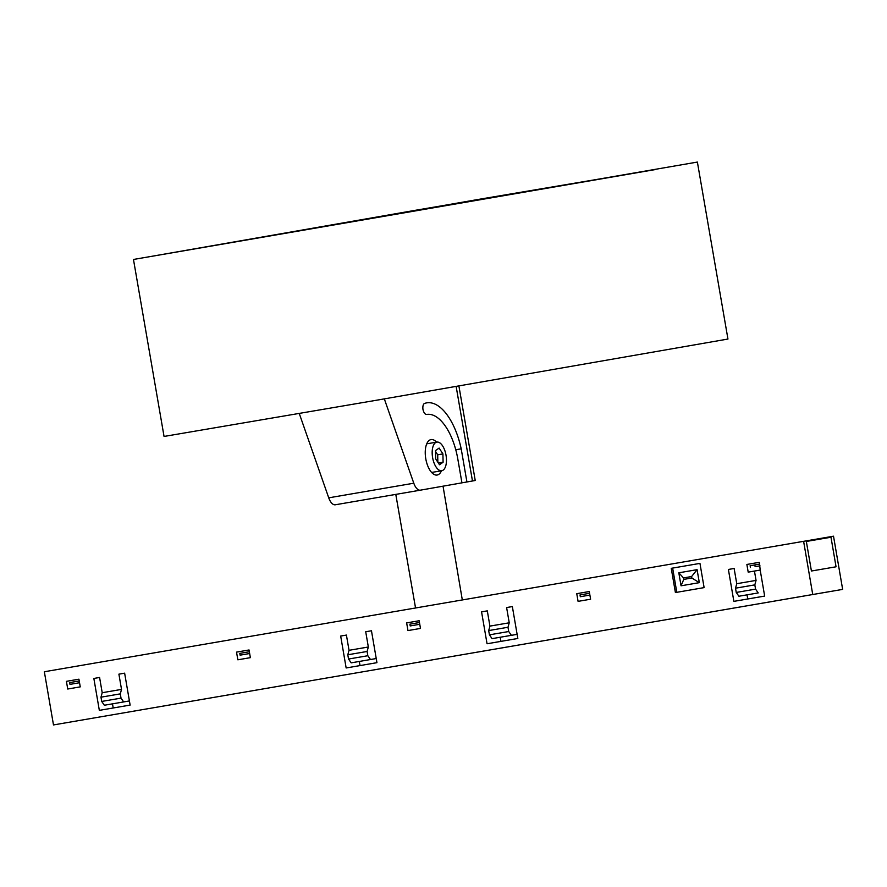 <?xml version="1.0" encoding="UTF-8"?>
<svg xmlns="http://www.w3.org/2000/svg" width="887" height="887" viewBox="0 0 887 887"><rect width="100%" height="100%" fill="white"/><g stroke="black" fill="none" stroke-linecap="round" stroke-linejoin="round"><path stroke-width="1.33" d="M806.239 540.882L830.886 536.646L836.053 566.793L830.986 537.234L806.338 541.458L811.417 571.017L806.239 540.87L44.35 671.747L53.486 724.934L812.736 594.512L803.611 541.325M836.053 566.793L811.417 571.017L836.053 566.793M830.886 536.646L833.514 536.192L842.65 589.389L53.486 724.934M811.572 539.961L811.672 540.549M812.736 594.512L842.65 589.389M489.424 634.837L492.074 638.64L511.389 635.325L508.728 631.522L489.424 634.837L488.693 630.579L507.996 627.264L508.728 631.522M517.121 634.338L511.389 635.325M506.61 607.551L512.353 606.564L517.831 638.474L487.052 643.762L481.563 611.853L487.307 610.866L489.923 626.111L509.238 622.796L506.61 607.551L512.353 606.564M507.996 627.264L509.238 622.796M489.923 626.111L488.693 630.579M492.074 638.64L517.121 634.349M500.213 637.254L500.922 641.379M481.563 611.853L487.307 610.866M736.243 592.438L738.904 596.241L758.208 592.926L755.558 589.123L736.243 592.438L735.511 588.192L754.826 584.866L755.558 589.123M738.904 596.241L758.208 592.926M754.449 571.062L760.192 570.075L764.661 596.075L733.871 601.364L728.393 569.454L734.126 568.467L736.753 583.713L756.057 580.397L754.449 571.062L748.196 572.137L746.876 564.454L759.394 562.303L760.192 570.075M754.826 584.866L756.057 580.397M736.753 583.713L735.511 588.192M755.125 566.682L760.004 565.851L755.125 566.682L754.826 564.919L759.704 564.077M747.031 594.855L747.741 598.991M728.393 569.454L734.126 568.467M750.435 567.492L750.125 565.718L754.826 564.919M370.489 659.529L367.839 655.726L348.536 659.041L351.185 662.844L376.232 658.542L351.185 662.844M367.839 655.726L367.107 651.468L368.338 647L365.721 631.755L371.465 630.768L376.942 662.678L346.152 667.966L340.675 636.057L346.418 635.07L349.034 650.315L347.804 654.783L367.107 651.468M347.804 654.783L348.536 659.041M349.034 650.315L368.338 647M406.645 622.896L419.163 620.745L420.482 628.428L407.965 630.579L406.645 622.896L419.163 620.756M671.248 568.323L699.954 563.389L704.112 587.615L675.406 592.549L671.248 568.323L699.954 563.389M66.414 681.338L78.932 679.187L80.251 686.871L67.734 689.022L66.414 681.338L78.932 679.198M102.205 692.714L121.519 689.399L118.902 674.153L124.635 673.166L130.123 705.076L99.333 710.365L93.856 678.455L99.588 677.468L102.205 692.714L100.974 697.182L120.288 693.867L121.519 689.399M236.53 652.122L249.047 649.971L250.367 657.655L237.849 659.806L236.53 652.122L249.047 649.971M576.761 593.68L589.278 591.529L590.598 599.213L578.08 601.364L576.761 593.68L589.278 591.529M365.721 631.755L371.465 630.768M340.675 636.057L346.418 635.07M360.022 665.583L359.313 661.447M746.876 564.454L759.394 562.303M589.711 595.099L580.32 596.718L580.009 594.944L589.411 593.325L589.888 595.066L580.32 596.718M419.595 624.326L410.204 625.934L409.894 624.16L419.296 622.552L419.773 624.293L410.204 625.934M249.48 653.542L240.089 655.16L239.789 653.386L249.18 651.768L249.657 653.519L240.089 655.16M691.605 576.528L691.849 578.014L683.766 579.399L681.05 585.797L699.322 582.659L697.082 569.665L678.821 572.802L683.511 577.925L691.605 576.528L697.082 569.665M691.849 578.014L699.322 582.659M678.821 572.802L681.05 585.797M676.803 592.305L672.634 568.079M123.67 701.927L121.02 698.124L101.706 701.44L104.356 705.243L129.413 700.941L104.356 705.243M121.02 698.124L120.288 693.867M100.974 697.182L101.706 701.44M118.902 674.153L124.635 673.166M93.856 678.455L99.588 677.468M113.203 707.981L112.494 703.846M79.364 682.768L69.973 684.376L69.674 682.602L79.065 680.994L79.542 682.735L69.973 684.376M753.329 604.723L725.511 609.502L753.329 604.723M176.713 703.768L148.894 708.547L176.713 703.768M384.326 398.895L413.797 483.215A11.997 5.632 80.3 0 0 420.371 490.167L335.319 504.781A11.997 5.632 -99.7 0 1 335.308 504.781A11.997 5.632 -99.7 0 1 328.733 497.829L299.274 413.519M443.101 462.238L439.497 464.755L435.717 458.923L435.528 450.574L439.12 448.068L442.912 453.9L443.101 462.238L438.4 463.047M437.856 462.216L437.69 454.798L442.912 453.9M437.69 454.798L435.55 451.494M446.028 455.231A14.514 6.808 80.3 0 0 436.859 442.103A14.514 6.808 80.3 0 0 432.601 457.559A14.514 6.808 80.3 0 0 441.77 470.709A14.514 6.808 80.3 0 0 446.028 455.231M441.471 470.764A17.995 8.449 -99.7 0 1 437.136 475.033A17.995 8.449 -99.7 0 1 425.771 458.734A17.995 8.449 -99.7 0 1 431.049 439.575A17.995 8.449 -99.7 0 1 436.559 442.158M335.308 504.781L420.371 490.167A11.997 5.632 80.3 0 0 420.383 490.167L461.939 482.85L457.847 459.211A49.495 23.239 80.3 0 0 426.669 414.44A5.998 2.816 -99.7 0 1 422.966 409.395A5.998 2.816 -99.7 0 1 424.551 403.441A56.058 26.322 -99.7 0 1 426.702 402.875A56.058 26.322 -99.7 0 1 461.196 448.822L466.928 481.974L461.927 482.827M456.151 386.499L472.472 480.987L466.928 481.974M461.196 448.822L455.763 449.753M472.472 480.987L475.232 480.499L458.912 386.022M655.726 169.484L415.349 210.297L143.317 257.773L655.726 169.484M697.382 162.066L727.95 339.045L377.873 400.004L164.051 436.448L133.471 259.47L697.382 162.066L133.471 259.47M654.95 169.628L144.204 257.618L480.965 198.976L654.95 169.628M683.766 579.399L683.511 577.925M413.797 483.215L328.733 497.829M436.859 442.103L426.714 443.844M441.77 470.709L431.636 472.449M462.315 599.945L443.034 486.176M415.548 607.983L395.79 494.392"/></g></svg>
